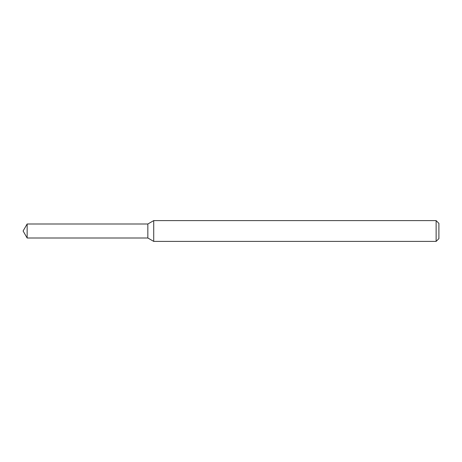 <?xml version="1.0" encoding="UTF-8"?>
<svg xmlns="http://www.w3.org/2000/svg" width="462" height="462" viewBox="0 0 462 462"><rect width="100%" height="100%" fill="white"/><g stroke="black" fill="none" stroke-linecap="round" stroke-linejoin="round"><path stroke-width="0.35" stroke-dasharray="2.31 1.73" d="M147.84 224.001L147.84 237.999L147.84 224.001M153.719 220.605L153.719 241.395M436.128 220.605L436.128 241.395M438.9 223.377L438.9 238.623M27.143 224.001L27.143 237.999"/><path stroke-width="0.69" d="M27.143 224.001L147.84 224.001L147.84 237.999L147.84 224.001L153.719 220.605L153.719 241.395L147.84 237.999L27.143 237.999L27.143 224.001L23.1 231L27.143 237.999M436.128 241.395L436.128 220.605L438.9 223.377L438.9 238.623L436.128 241.395L153.719 241.395M436.128 220.605L153.719 220.605"/></g></svg>
